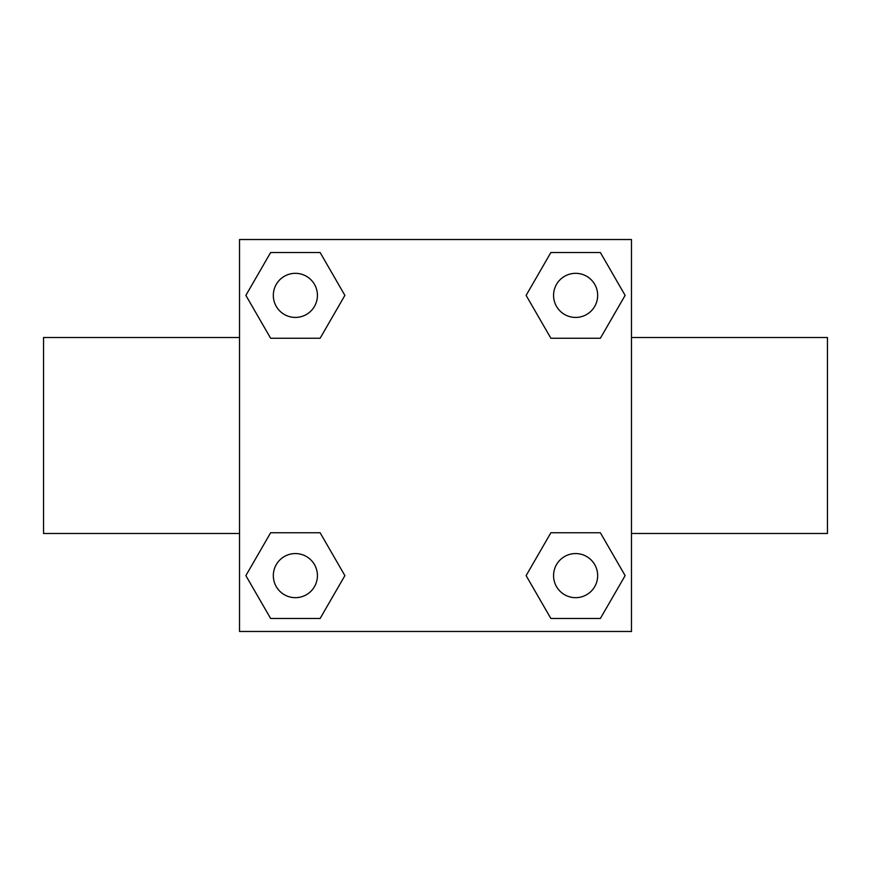 <?xml version="1.0" encoding="UTF-8"?>
<svg xmlns="http://www.w3.org/2000/svg" width="871" height="871" viewBox="0 0 871 871"><rect width="100%" height="100%" fill="white"/><g stroke="black" fill="none" stroke-linecap="round" stroke-linejoin="round"><path stroke-width="1.31" d="M320.125 338.242L270.631 338.242L245.872 295.378L270.631 252.514L320.125 252.514L344.883 295.378L320.125 338.242L294.267 338.242M294.267 532.758L320.125 532.758L344.883 575.622L320.125 618.486L270.631 618.486L245.872 575.622L270.631 532.758L320.125 532.758M576.733 338.242L550.875 338.242L526.117 295.378L550.875 252.514L600.369 252.514L625.128 295.378L600.369 338.242L550.875 338.242M550.875 532.758L600.369 532.758L625.128 575.622L600.369 618.486L550.875 618.486L526.117 575.622L550.875 532.758L576.733 532.758M631.475 533.488L827.45 533.488L827.45 337.513L631.475 337.513M239.525 337.513L43.55 337.513L43.55 533.488L239.525 533.488M239.525 239.525L631.475 239.525L631.475 631.475L239.525 631.475L239.525 239.525M600.369 618.486L550.875 618.486L600.369 618.486M597.669 575.622A22.047 22.047 0 0 0 564.593 556.525A22.047 22.047 0 0 0 564.593 594.719A22.047 22.047 0 0 0 597.669 575.622M320.125 618.486L270.631 618.486L320.125 618.486M317.425 575.622A22.047 22.047 0 0 0 284.349 556.525A22.047 22.047 0 0 0 284.349 594.719A22.047 22.047 0 0 0 317.425 575.622M550.875 252.514L600.369 252.514L550.875 252.514M597.669 295.378A22.047 22.047 0 0 0 564.593 276.281A22.047 22.047 0 0 0 564.593 314.475A22.047 22.047 0 0 0 597.669 295.378M270.631 252.514L320.125 252.514L270.631 252.514M317.425 295.378A22.047 22.047 0 0 0 284.349 276.281A22.047 22.047 0 0 0 284.349 314.475A22.047 22.047 0 0 0 317.425 295.378"/></g></svg>

